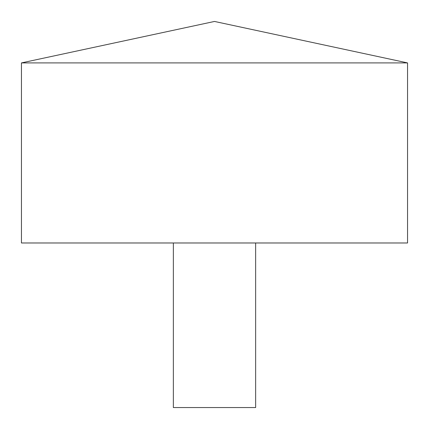 <?xml version="1.0" encoding="UTF-8"?>
<svg xmlns="http://www.w3.org/2000/svg" width="429" height="429" viewBox="0 0 429 429"><rect width="100%" height="100%" fill="white"/><g stroke="black" fill="none" stroke-linecap="round" stroke-linejoin="round"><path stroke-width="0.64" d="M407.55 62.907L21.45 62.907L21.45 242.98L407.55 242.98L407.55 62.907L214.5 21.45L21.45 62.907M255.641 242.98L255.641 407.55L173.359 407.55L173.359 242.98"/></g></svg>
